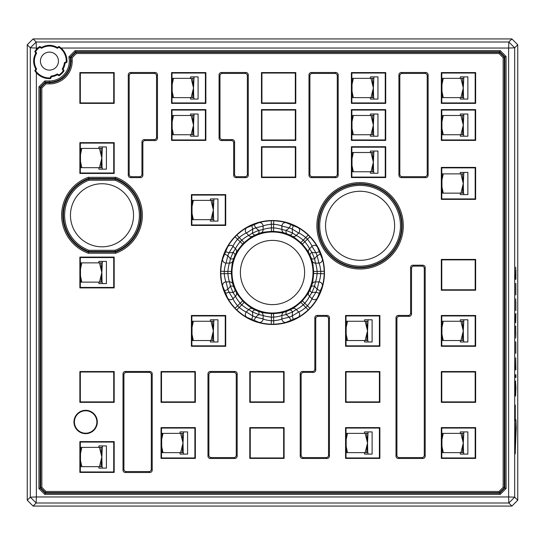 <?xml version="1.0" encoding="UTF-8"?>
<svg xmlns="http://www.w3.org/2000/svg" width="545" height="545" viewBox="0 0 545 545"><rect width="100%" height="100%" fill="white"/><g stroke="black" fill="none" stroke-linecap="round" stroke-linejoin="round"><path stroke-width="0.82" d="M284.177 506.073L511.912 506.073L508.839 503.001L36.161 503.001L33.095 506.073L284.177 506.073M517.75 420.815L517.75 44.772L514.684 47.837L514.684 497.163L517.75 500.228L517.75 420.815M27.25 124.185L27.25 500.228L30.316 497.163L30.316 47.837L27.25 44.772L27.25 124.185M432.498 38.927L33.088 38.927L36.161 41.999L508.839 41.999L511.905 38.927L432.498 38.927M27.25 44.772L33.088 38.927M33.095 506.073L27.25 500.228M36.365 72.778A17.515 17.515 0 0 0 50.61 78.596L51.468 76.75A15.764 15.764 0 0 0 57.314 74.774L59.098 75.735A17.515 17.515 0 0 0 64.051 70.775L63.097 68.997A15.764 15.764 0 0 0 65.073 63.145L66.919 62.287A17.515 17.515 0 0 0 61.095 48.042L508.635 48.042L508.635 496.958L36.365 496.958L36.161 503.001L30.316 497.163L36.365 496.958L36.365 72.778L34.791 70.782L35.772 68.997C32.932 63.745 32.932 58.492 35.772 53.24L34.791 51.455L36.365 49.459L36.365 48.042L30.316 47.837L36.161 41.999L36.365 48.042L37.782 48.042A17.515 17.515 0 0 0 36.365 49.459M35.616 70.734L36.597 68.977A15.056 15.056 0 0 1 36.597 53.26L35.616 51.502A16.84 16.84 0 0 1 39.819 47.299L41.584 48.273A15.056 15.056 0 0 1 57.3 48.273L59.058 47.299A16.84 16.84 0 0 1 66.265 61.844L64.412 62.668A15.056 15.056 0 0 1 62.28 68.977L63.261 70.734A16.84 16.84 0 0 1 59.058 74.938L57.3 73.963A15.056 15.056 0 0 1 50.992 76.096L50.167 77.942A16.84 16.84 0 0 1 35.616 70.734L34.791 70.782M50.167 77.942L50.61 78.596M49.438 52.116A9.006 9.006 0 0 1 57.239 65.618A9.006 9.006 0 0 1 41.645 65.618A9.006 9.006 0 0 1 49.438 52.116M68.84 56.898A19.852 19.852 0 0 1 49.438 80.973L44.765 80.973L38.927 86.812L38.927 488.552L44.765 494.39L500.235 494.39L506.073 488.552L506.073 56.448L500.235 50.61L75.135 50.61L68.84 56.898L70.107 57.286A21.023 21.023 0 0 1 49.438 82.138L45.249 82.138L40.098 87.295L40.098 488.068L38.927 488.552M37.782 48.042L39.778 46.475L41.563 47.449C46.816 44.615 52.068 44.615 57.314 47.449L59.098 46.475L61.095 48.042M508.635 48.042L508.839 41.999L514.684 47.837L508.635 48.042M517.75 500.228L511.912 506.073M515.733 338.091L515.604 325.978L515.733 338.091M515.863 301.651L515.87 310.514L515.815 301.651M515.713 299.443L515.863 298.898M515.686 377.61L515.931 374.735L515.931 377.61L515.536 377.031M515.625 377.603L515.441 375.273M515.447 396.058L515.447 380.962L515.938 387.57L515.59 396.038L515.441 393.585M515.284 453.099L515.924 419.725L516.217 427.995L515.154 453.958M515.141 453.099L515.829 419.725M515.284 419.854L515.304 405.146L515.154 420.733M515.141 419.854L515.154 405.03M515.543 369.905L515.74 357.731L515.931 369.837L515.543 369.905M515.536 320.685L515.55 314.09L515.863 317.79L515.931 313.579L515.706 322.926L515.475 318.334M515.72 317.79L515.754 314.158M515.802 278.774L515.788 279.347L515.427 278.767L515.74 270.102M515.843 342.287L515.87 353.337L515.761 342.287M515.706 342.287L515.856 341.749M515.849 283.884L515.87 294.927L515.768 283.884M515.706 283.884L515.856 283.339M511.905 38.927L517.75 44.772M508.839 503.001L514.684 497.163L508.635 496.958L508.839 503.001M41.584 48.273L41.563 47.449M57.3 48.273L57.314 47.449M39.819 47.299L39.778 46.475M35.616 51.502L34.791 51.455M36.597 53.26L35.772 53.24M36.597 68.977L35.772 68.997M50.992 76.096L51.468 76.75M57.3 73.963L57.314 74.774M59.058 74.938L59.098 75.735M63.261 70.734L64.051 70.775M62.28 68.977L63.097 68.997M64.412 62.668L65.073 63.145M66.265 61.844L66.919 62.287M59.058 47.299L59.098 46.475M38.927 86.812L40.098 87.295M45.494 492.639L45.978 491.474L499.022 491.474L499.506 492.639L45.494 492.639L40.677 487.83L41.849 487.346L45.978 491.474M85.64 433.663A11.677 11.677 0 0 0 95.757 416.148A11.677 11.677 0 0 0 75.53 416.148A11.677 11.677 0 0 0 85.64 433.663M499.022 491.474L503.151 487.346L503.151 57.654L499.022 53.526L76.341 53.526L72.213 57.654L72.213 61.115A22.774 22.774 0 0 1 49.438 83.889L45.978 83.889L41.849 88.017L41.849 487.346M398.92 74.842L398.92 175.279L399.832 174.366L399.832 75.755L398.92 74.842A2.337 2.337 -135 0 1 401.256 72.505L425.781 72.505A2.337 2.337 -45 0 1 428.118 74.842L428.118 175.279A2.337 2.337 45 0 1 425.781 177.609L424.868 176.696L402.169 176.696L401.256 177.609L425.781 177.609M401.256 177.609A2.337 2.337 135 0 1 398.92 175.279M207.979 373.809L207.979 456.145L208.892 455.232L208.892 374.722L207.979 373.809A2.337 2.337 -135 0 1 210.309 371.479L234.841 371.479A2.337 2.337 -45 0 1 237.17 373.809L237.17 456.145A2.337 2.337 45 0 1 234.841 458.481L233.928 457.568L211.222 457.568L210.309 458.481L234.841 458.481M210.309 458.481A2.337 2.337 135 0 1 207.979 456.145M144.289 139.615L145.202 140.535L155.134 140.535L154.221 139.615L144.289 139.615A2.337 2.337 -135 0 0 141.952 141.952L141.952 174.366L142.865 175.279A2.337 2.337 45 0 1 140.535 177.609L130.602 177.609A2.337 2.337 135 0 1 128.273 175.279L129.185 174.366L129.185 75.755L128.273 74.842L128.273 175.279M145.202 140.535A2.337 2.337 -135 0 0 142.865 142.865L142.865 175.279M128.273 74.842A2.337 2.337 -135 0 1 130.602 72.505L155.134 72.505A2.337 2.337 -45 0 1 157.464 74.842L157.464 138.198A2.337 2.337 45 0 1 155.134 140.535M351.402 103.38L385.71 103.38L385.71 72.58L351.402 72.58L351.402 103.38L351.859 102.923L351.859 73.037L385.254 73.037L385.254 102.923L351.859 102.923M351.402 177.541L385.71 177.541L385.71 146.734L351.402 146.734L351.402 177.541L351.859 177.077L351.859 147.198L385.254 147.198L385.254 177.077L351.859 177.077M261.477 140.399L295.785 140.399L295.785 109.6L261.477 109.6L261.477 140.399L261.934 139.942L261.934 110.056L295.329 110.056L295.329 139.942L261.934 139.942M171.552 140.399L205.86 140.399L205.86 109.6L171.552 109.6L171.552 140.399L172.009 139.942L172.009 110.056L205.404 110.056L205.404 139.942L172.009 139.942M79.877 103.38L114.184 103.38L114.184 72.58L79.877 72.58L79.877 103.38L80.333 102.923L80.333 73.037L113.721 73.037L113.721 102.923L80.333 102.923M191.411 225.419L225.712 225.419L225.712 194.62L191.411 194.62L191.411 225.419L191.867 224.962L191.867 195.076L225.255 195.076L225.255 224.962L191.867 224.962M191.411 346.293L225.712 346.293L225.712 315.494L191.411 315.494L191.411 346.293L191.867 345.837L191.867 315.95L225.255 315.95L225.255 345.837L191.867 345.837M79.877 402.353L114.184 402.353L114.184 371.547L79.877 371.547L79.877 402.353L80.333 401.89L80.333 372.01L113.721 372.01L113.721 401.89L80.333 401.89M161.041 458.406L195.348 458.406L195.348 427.607L161.041 427.607L161.041 458.406L161.504 457.95L161.504 428.063L194.892 428.063L194.892 457.95L161.504 457.95M249.801 402.353L284.102 402.353L284.102 371.547L249.801 371.547L249.801 402.353L250.257 401.89L250.257 372.01L283.645 372.01L283.645 401.89L250.257 401.89M345.564 402.353L379.872 402.353L379.872 371.547L345.564 371.547L345.564 402.353L346.021 401.89L346.021 372.01L379.409 372.01L379.409 401.89L346.021 401.89M441.327 458.406L475.635 458.406L475.635 427.607L441.327 427.607L441.327 458.406L441.784 457.95L441.784 428.063L475.179 428.063L475.179 457.95L441.784 457.95M441.327 346.293L475.635 346.293L475.635 315.494L441.327 315.494L441.327 346.293L441.784 345.837L441.784 315.95L475.179 315.95L475.179 345.837L441.784 345.837M441.327 140.399L475.635 140.399L475.635 109.6L441.327 109.6L441.327 140.399L441.784 139.942L441.784 110.056L475.179 110.056L475.179 139.942L441.784 139.942M272.5 324.473A51.973 51.973 0 0 0 324.466 273.113A51.973 51.973 0 0 0 273.733 220.548A51.973 51.973 0 0 0 220.534 271.887A51.973 51.973 0 0 0 272.5 324.473M441.327 103.38L475.635 103.38L475.635 72.58L441.327 72.58L441.327 103.38L441.784 102.923L441.784 73.037L475.179 73.037L475.179 102.923L441.784 102.923M441.327 290.233L475.635 290.233L475.635 259.434L441.327 259.434L441.327 290.233L441.784 289.776L441.784 259.89L475.179 259.89L475.179 289.776L441.784 289.776M441.327 402.353L475.635 402.353L475.635 371.547L441.327 371.547L441.327 402.353L441.784 401.89L441.784 372.01L475.179 372.01L475.179 401.89L441.784 401.89M345.564 458.406L379.872 458.406L379.872 427.607L345.564 427.607L345.564 458.406L346.021 457.95L346.021 428.063L379.409 428.063L379.409 457.95L346.021 457.95M345.564 346.293L379.872 346.293L379.872 315.494L345.564 315.494L345.564 346.293L346.021 345.837L346.021 315.95L379.409 315.95L379.409 345.837L346.021 345.837M249.801 458.406L284.102 458.406L284.102 427.607L249.801 427.607L249.801 458.406L250.257 457.95L250.257 428.063L283.645 428.063L283.645 457.95L250.257 457.95M161.041 402.353L195.348 402.353L195.348 371.547L161.041 371.547L161.041 402.353L161.504 401.89L161.504 372.01L194.892 372.01L194.892 401.89L161.504 401.89M79.877 472.42L114.184 472.42L114.184 441.62L79.877 441.62L79.877 472.42L80.333 471.963L80.333 442.077L113.721 442.077L113.721 471.963L80.333 471.963M79.877 287.903L114.184 287.903L114.184 257.097L79.877 257.097L79.877 287.903L80.333 287.44L80.333 257.56L113.721 257.56L113.721 287.44L80.333 287.44M79.877 173.453L114.184 173.453L114.184 142.647L79.877 142.647L79.877 173.453L80.333 172.99L80.333 143.11L113.721 143.11L113.721 172.99L80.333 172.99M171.552 103.38L205.86 103.38L205.86 72.58L171.552 72.58L171.552 103.38L172.009 102.923L172.009 73.037L205.404 73.037L205.404 102.923L172.009 102.923M261.477 103.38L295.785 103.38L295.785 72.58L261.477 72.58L261.477 103.38L261.934 102.923L261.934 73.037L295.329 73.037L295.329 102.923L261.934 102.923M261.477 177.541L295.785 177.541L295.785 146.734L261.477 146.734L261.477 177.541L261.934 177.077L261.934 147.198L295.329 147.198L295.329 177.077L261.934 177.077M351.402 140.399L385.71 140.399L385.71 109.6L351.402 109.6L351.402 140.399L351.859 139.942L351.859 110.056L385.254 110.056L385.254 139.942L351.859 139.942M475.635 167.41L441.327 167.41L441.327 199.375L475.635 199.375L475.635 167.41L475.179 167.867L475.179 198.918L441.784 198.918L441.784 167.867L475.179 167.867M234.582 141.952L233.669 142.865L233.669 175.279L234.582 174.366L234.582 141.952A2.337 2.337 -45 0 0 232.245 139.615L222.319 139.615L221.406 140.535L231.332 140.535L232.245 139.615M233.669 142.865A2.337 2.337 -45 0 0 231.332 140.535M221.406 140.535A2.337 2.337 135 0 1 219.07 138.198L219.982 137.286L219.982 75.755L219.07 74.842L219.07 138.198M219.07 74.842A2.337 2.337 -135 0 1 221.406 72.505L245.931 72.505A2.337 2.337 -45 0 1 248.268 74.842L248.268 175.279A2.337 2.337 45 0 1 245.931 177.609L245.018 176.696L236.918 176.696L236.005 177.609L245.931 177.609M236.005 177.609A2.337 2.337 135 0 1 233.669 175.279M123.013 373.809L123.013 470.158L123.926 469.245L123.926 374.722L123.013 373.809A2.337 2.337 -135 0 1 125.35 371.479L149.875 371.479A2.337 2.337 -45 0 1 152.212 373.809L152.212 470.158A2.337 2.337 45 0 1 149.875 472.495L148.962 471.582L126.263 471.582L125.35 472.495L149.875 472.495M125.35 472.495A2.337 2.337 135 0 1 123.013 470.158M302.57 458.481A2.337 2.337 135 0 1 300.234 456.145L301.153 455.232L301.153 374.722L300.234 373.809A2.337 2.337 -135 0 1 302.57 371.479L312.503 371.479A2.337 2.337 45 0 0 314.833 369.142L314.833 317.755A2.337 2.337 -135 0 1 317.17 315.419L327.095 315.419A2.337 2.337 -45 0 1 329.432 317.755L329.432 456.145A2.337 2.337 45 0 1 327.095 458.481L326.183 457.568L303.483 457.568L302.57 458.481L327.095 458.481M300.234 373.809L300.234 456.145M335.856 72.505L311.331 72.505L312.244 73.418L334.943 73.418L335.856 72.505A2.337 2.337 -45 0 1 338.193 74.842L338.193 175.279A2.337 2.337 45 0 1 335.856 177.609L311.331 177.609A2.337 2.337 135 0 1 308.995 175.279L309.907 174.366L309.907 75.755L308.995 74.842L308.995 175.279M308.995 74.842A2.337 2.337 -135 0 1 311.331 72.505M425.195 456.145A2.337 2.337 45 0 1 422.866 458.481L421.953 457.568L399.247 457.568L398.334 458.481A2.337 2.337 135 0 1 396.004 456.145L396.004 317.755A2.337 2.337 -135 0 1 398.334 315.419L408.266 315.419A2.337 2.337 45 0 0 410.596 313.082L410.596 267.534A2.337 2.337 -135 0 1 412.933 265.204L422.866 265.204A2.337 2.337 -45 0 1 425.195 267.534L424.282 268.447L424.282 455.232L425.195 456.145L425.195 267.534M398.334 458.481L422.866 458.481M360.088 269.005A43.212 43.212 0 0 0 397.509 204.191A43.212 43.212 0 0 0 322.667 204.191A43.212 43.212 0 0 0 360.088 269.005M88.447 177.241A40.364 40.364 0 0 0 88.29 253.227L115.697 253.227A40.364 40.364 0 0 0 115.54 177.241M115.513 177.323L88.474 177.323L88.678 178.488L115.308 178.488L115.513 177.323M96.867 421.987A11.22 11.22 0 0 0 85.64 410.767A11.22 11.22 0 0 0 74.42 421.987A11.22 11.22 0 0 0 85.64 433.207A11.22 11.22 0 0 0 96.867 421.987M273.726 220.752C279.592 221.161 283.727 221.815 286.132 222.707L298.067 227.653C300.404 228.723 303.79 231.189 308.225 235.038A51.761 51.761 0 0 1 309.962 236.775C313.811 241.21 316.277 244.596 317.347 246.933L322.293 258.868C323.185 261.273 323.839 265.408 324.248 271.274A51.761 51.761 0 0 1 324.248 273.726C323.839 279.592 323.185 283.727 322.293 286.132L317.347 298.067C316.277 300.404 313.811 303.79 309.962 308.225A51.761 51.761 0 0 1 308.225 309.962C303.79 313.811 300.404 316.277 298.067 317.347L286.132 322.293C283.727 323.185 279.592 323.839 273.726 324.248A51.761 51.761 0 0 1 271.274 324.248C265.408 323.839 261.273 323.185 258.868 322.293L246.933 317.347C244.596 316.277 241.21 313.811 236.775 309.962A51.761 51.761 0 0 1 235.038 308.225C231.189 303.79 228.723 300.404 227.653 298.067L222.707 286.132C221.815 283.727 221.161 279.592 220.752 273.726A51.761 51.761 0 0 1 220.752 271.274C221.161 265.408 221.815 261.273 222.707 258.868L227.653 246.933C228.723 244.596 231.189 241.21 235.038 236.775A51.761 51.761 0 0 1 236.775 235.038C241.21 231.189 244.596 228.723 246.933 227.653L258.868 222.707C261.273 221.815 265.408 221.161 271.274 220.752A51.761 51.761 0 0 1 273.726 220.752L273.644 224.254A48.26 48.26 0 0 0 271.356 224.254C267.37 224.649 264.618 225.262 263.099 226.086L255.619 227.837L258.821 230.412L263.099 229.54C264.625 228.852 267.377 228.294 271.356 227.878A44.636 44.636 0 0 1 273.644 227.878C277.623 228.294 280.375 228.852 281.901 229.54L286.18 230.412L292.59 233.069L296.228 235.474C297.795 236.067 300.132 237.62 303.245 240.141A44.636 44.636 0 0 1 304.859 241.755C307.38 244.869 308.933 247.205 309.526 248.772L311.931 252.41L314.588 258.821L315.46 263.099C316.148 264.625 316.706 267.377 317.122 271.356A44.636 44.636 0 0 1 317.122 273.644C316.706 277.623 316.148 280.375 315.46 281.901L314.588 286.18L311.931 292.59L309.526 296.228C308.933 297.795 307.38 300.132 304.859 303.245A44.636 44.636 0 0 1 303.245 304.859C300.132 307.38 297.795 308.933 296.228 309.526L292.59 311.931L286.18 314.588L281.901 315.46C280.375 316.148 277.623 316.706 273.644 317.122A44.636 44.636 0 0 1 271.356 317.122C267.377 316.706 264.625 316.148 263.099 315.46L258.821 314.588L252.41 311.931L248.772 309.526C247.205 308.933 244.869 307.38 241.755 304.859A44.636 44.636 0 0 1 240.141 303.245C237.62 300.132 236.067 297.795 235.474 296.228L233.069 292.59L230.412 286.18L229.54 281.901C228.852 280.375 228.294 277.623 227.878 273.644A44.636 44.636 0 0 1 227.878 271.356C228.294 267.377 228.852 264.625 229.54 263.099L230.412 258.821L233.069 252.41L235.474 248.772C236.067 247.205 237.62 244.869 240.141 241.755A44.636 44.636 0 0 1 241.755 240.141C244.869 237.62 247.205 236.067 248.772 235.474L252.41 233.069L258.821 230.412A3.502 1.799 70.4 0 1 258.16 233.696L252.778 236.217C251.02 237.102 248.145 239.255 244.167 242.675L239.194 237.572A48.26 48.26 0 0 0 237.572 239.194C235.038 242.293 233.526 244.671 233.035 246.333L228.982 252.853L233.069 252.41A3.502 1.799 25.4 0 1 234.922 255.203L232.899 260.789C232.279 262.663 231.775 266.212 231.38 271.444L224.254 271.356A48.26 48.26 0 0 0 224.254 273.644C224.649 277.63 225.262 280.382 226.086 281.901L227.837 289.381L230.412 286.18A3.502 1.799 -19.6 0 1 233.696 286.84L236.217 292.222C237.102 293.98 239.255 296.855 242.675 300.833L237.572 305.806A48.26 48.26 0 0 0 239.194 307.428C242.293 309.962 244.671 311.474 246.333 311.965L252.853 316.018L252.41 311.931A3.502 1.799 -64.6 0 1 255.203 310.078L260.789 312.101C262.663 312.721 266.212 313.225 271.444 313.62L271.356 320.746A48.26 48.26 0 0 0 273.644 320.746C277.63 320.351 280.382 319.738 281.901 318.914L289.381 317.163L286.18 314.588A3.502 1.799 -109.6 0 1 286.84 311.304L292.222 308.783C293.98 307.898 296.855 305.745 300.833 302.325L305.806 307.428A48.26 48.26 0 0 0 307.428 305.806C309.962 302.707 311.474 300.329 311.965 298.667L316.018 292.147L311.931 292.59A3.502 1.799 -154.6 0 1 310.078 289.797L312.101 284.211C312.721 282.337 313.225 278.788 313.62 273.556L320.746 273.644A48.26 48.26 0 0 0 320.746 271.356C320.351 267.37 319.738 264.618 318.914 263.099L317.163 255.619L314.588 258.821A3.502 1.799 160.4 0 1 311.304 258.16L308.783 252.778C307.898 251.02 305.745 248.145 302.325 244.167L307.428 239.194A48.26 48.26 0 0 0 305.806 237.572C302.707 235.038 300.329 233.526 298.667 233.035L292.147 228.982L292.59 233.069A3.502 1.799 115.4 0 1 289.797 234.922L284.211 232.899C282.337 232.279 278.788 231.775 273.556 231.38L273.644 224.254C277.63 224.649 280.382 225.262 281.901 226.086L281.901 229.54A3.502 3.29 103.3 0 0 284.211 232.899M271.444 313.62A41.134 41.134 0 0 0 273.556 313.62L273.726 324.248M242.675 300.833A41.134 41.134 0 0 0 244.167 302.325C248.145 305.745 251.02 307.898 252.778 308.783L255.203 310.078M231.38 271.444A41.134 41.134 0 0 0 231.38 273.556C231.775 278.788 232.279 282.337 232.899 284.211L233.696 286.84M244.167 242.675A41.134 41.134 0 0 0 242.675 244.167C239.255 248.145 237.102 251.02 236.217 252.778L234.922 255.203M273.556 231.38A41.134 41.134 0 0 0 271.444 231.38C266.212 231.775 262.663 232.279 260.789 232.899L258.16 233.696M302.325 244.167A41.134 41.134 0 0 0 300.833 242.675C296.855 239.255 293.98 237.102 292.222 236.217L289.797 234.922M313.62 273.556A41.134 41.134 0 0 0 313.62 271.444C313.225 266.212 312.721 262.663 312.101 260.789L311.304 258.16M300.833 302.325A41.134 41.134 0 0 0 302.325 300.833C305.745 296.855 307.898 293.98 308.783 292.222L310.078 289.797M273.556 313.62C278.788 313.225 282.337 312.721 284.211 312.101L286.84 311.304M272.5 231.625A40.875 40.875 0 0 1 313.375 273.025A40.875 40.875 0 0 1 271.451 313.361A40.875 40.875 0 0 1 231.625 271.975A40.875 40.875 0 0 1 272.5 231.625M272.5 313.007A40.507 40.507 0 0 0 307.578 252.246A40.507 40.507 0 0 0 237.422 252.246A40.507 40.507 0 0 0 272.5 313.007M252.035 319.806A3.502 0.756 113.2 0 1 252.853 316.018L255.619 317.163L263.099 318.914C264.618 319.738 267.37 320.351 271.356 320.746L271.274 324.248M253.52 320.419A3.502 0.756 111.8 0 0 255.619 317.163L258.821 314.588A3.502 1.799 -70.4 0 0 258.16 311.304M224.581 291.48A3.502 0.756 158.2 0 1 227.837 289.381L228.982 292.147L233.035 298.667C233.526 300.329 235.038 302.707 237.572 305.806L235.038 308.225M225.194 292.965A3.502 0.756 156.8 0 0 228.982 292.147L233.069 292.59A3.502 1.799 -25.4 0 0 234.922 289.797M291.48 320.419A3.502 0.756 68.2 0 1 289.381 317.163L292.147 316.018L292.59 311.931A3.502 1.799 -115.4 0 0 289.797 310.078M292.965 319.806A3.502 0.756 66.8 0 0 292.147 316.018L298.667 311.965C300.329 311.474 302.707 309.962 305.806 307.428L308.225 309.962M319.806 292.965A3.502 0.756 23.2 0 1 316.018 292.147L317.163 289.381L314.588 286.18A3.502 1.799 -160.4 0 0 311.304 286.84M320.419 291.48A3.502 0.756 21.8 0 0 317.163 289.381L318.914 281.901C319.738 280.382 320.351 277.63 320.746 273.644L324.248 273.726M320.419 253.52A3.502 0.756 -21.8 0 1 317.163 255.619L316.018 252.853L311.931 252.41A3.502 1.799 154.6 0 0 310.078 255.203M319.806 252.035A3.502 0.756 -23.2 0 0 316.018 252.853L311.965 246.333C311.474 244.671 309.962 242.293 307.428 239.194L309.962 236.775M292.965 225.194A3.502 0.756 -66.8 0 1 292.147 228.982L289.381 227.837L286.18 230.412A3.502 1.799 109.6 0 0 286.84 233.696M291.48 224.581A3.502 0.756 -68.2 0 0 289.381 227.837L281.901 226.086A3.502 3.284 108 0 1 286.132 222.707M253.52 224.581A3.502 0.756 -111.8 0 1 255.619 227.837L252.853 228.982L252.41 233.069A3.502 1.799 64.6 0 0 255.203 234.922M252.035 225.194A3.502 0.756 -113.2 0 0 252.853 228.982L246.333 233.035C244.671 233.526 242.293 235.038 239.194 237.572L236.775 235.038M225.194 252.035A3.502 0.756 -156.8 0 1 228.982 252.853L227.837 255.619L230.412 258.821A3.502 1.799 19.6 0 0 233.696 258.16M224.581 253.52A3.502 0.756 -158.2 0 0 227.837 255.619L226.086 263.099C225.262 264.618 224.649 267.37 224.254 271.356L220.752 271.274M302.325 300.833L309.962 308.225M308.783 292.222A3.502 3.29 31.7 0 0 309.526 296.228L311.965 298.667A3.502 3.284 27 0 0 317.347 298.067M298.067 317.347A3.502 3.284 -117 0 0 298.667 311.965L296.228 309.526A3.502 3.29 -121.7 0 0 292.222 308.783M322.293 286.132A3.502 3.284 -162 0 0 318.914 281.901L315.46 281.901A3.502 3.29 -166.7 0 0 312.101 284.211M313.62 271.444L324.248 271.274M284.211 312.101A3.502 3.29 76.7 0 0 281.901 315.46L281.901 318.914A3.502 3.284 72 0 0 286.132 322.293M312.101 260.789A3.502 3.29 -13.3 0 0 315.46 263.099L318.914 263.099A3.502 3.284 -18 0 0 322.293 258.868M258.868 322.293A3.502 3.284 -72 0 0 263.099 318.914L263.099 315.46A3.502 3.29 -76.7 0 0 260.789 312.101M317.347 246.933A3.502 3.284 153 0 0 311.965 246.333L309.526 248.772A3.502 3.29 148.3 0 0 308.783 252.778M300.833 242.675L308.225 235.038M252.778 308.783A3.502 3.29 121.7 0 0 248.772 309.526L246.333 311.965A3.502 3.284 117 0 0 246.933 317.347M292.222 236.217A3.502 3.29 -58.3 0 0 296.228 235.474L298.667 233.035A3.502 3.284 -63 0 0 298.067 227.653M244.167 302.325L236.775 309.962M227.653 298.067A3.502 3.284 -27 0 0 233.035 298.667L235.474 296.228A3.502 3.29 -31.7 0 0 236.217 292.222M271.444 231.38L271.274 220.752M232.899 284.211A3.502 3.29 166.7 0 0 229.54 281.901L226.086 281.901A3.502 3.284 162 0 0 222.707 286.132M260.789 232.899A3.502 3.29 -103.3 0 0 263.099 229.54L263.099 226.086A3.502 3.284 -108 0 0 258.868 222.707M231.38 273.556L220.752 273.726M222.707 258.868A3.502 3.284 18 0 0 226.086 263.099L229.54 263.099A3.502 3.29 13.3 0 0 232.899 260.789M246.933 227.653A3.502 3.284 63 0 0 246.333 233.035L248.772 235.474A3.502 3.29 58.3 0 0 252.778 236.217M242.675 244.167L235.038 236.775M236.217 252.778A3.502 3.29 -148.3 0 0 235.474 248.772L233.035 246.333A3.502 3.284 -153 0 0 227.653 246.933M441.327 72.58L441.784 73.037M475.635 103.38L475.179 102.923M475.635 72.58L475.179 73.037M441.327 109.6L441.784 110.056M475.635 140.399L475.179 139.942M475.635 109.6L475.179 110.056M441.327 259.434L441.784 259.89M475.635 290.233L475.179 289.776M475.635 259.434L475.179 259.89M441.327 315.494L441.784 315.95M475.635 346.293L475.179 345.837M475.635 315.494L475.179 315.95M441.327 371.547L441.784 372.01M475.635 402.353L475.179 401.89M475.635 371.547L475.179 372.01M441.327 427.607L441.784 428.063M475.635 458.406L475.179 457.95M475.635 427.607L475.179 428.063M345.564 427.607L346.021 428.063M379.872 458.406L379.409 457.95M379.872 427.607L379.409 428.063M345.564 371.547L346.021 372.01M379.872 402.353L379.409 401.89M379.872 371.547L379.409 372.01M345.564 315.494L346.021 315.95M379.872 346.293L379.409 345.837M379.872 315.494L379.409 315.95M249.801 371.547L250.257 372.01M284.102 402.353L283.645 401.89M284.102 371.547L283.645 372.01M249.801 427.607L250.257 428.063M284.102 458.406L283.645 457.95M284.102 427.607L283.645 428.063M161.041 427.607L161.504 428.063M195.348 458.406L194.892 457.95M195.348 427.607L194.892 428.063M161.041 371.547L161.504 372.01M195.348 402.353L194.892 401.89M195.348 371.547L194.892 372.01M79.877 371.547L80.333 372.01M114.184 402.353L113.721 401.89M114.184 371.547L113.721 372.01M79.877 441.62L80.333 442.077M114.184 472.42L113.721 471.963M114.184 441.62L113.721 442.077M191.411 315.494L191.867 315.95M225.712 346.293L225.255 345.837M225.712 315.494L225.255 315.95M79.877 257.097L80.333 257.56M114.184 287.903L113.721 287.44M114.184 257.097L113.721 257.56M191.411 194.62L191.867 195.076M225.712 225.419L225.255 224.962M225.712 194.62L225.255 195.076M79.877 142.647L80.333 143.11M114.184 173.453L113.721 172.99M114.184 142.647L113.721 143.11M79.877 72.58L80.333 73.037M114.184 103.38L113.721 102.923M114.184 72.58L113.721 73.037M171.552 72.58L172.009 73.037M205.86 103.38L205.404 102.923M205.86 72.58L205.404 73.037M171.552 109.6L172.009 110.056M205.86 140.399L205.404 139.942M205.86 109.6L205.404 110.056M261.477 72.58L261.934 73.037M295.785 103.38L295.329 102.923M295.785 72.58L295.329 73.037M261.477 109.6L261.934 110.056M295.785 140.399L295.329 139.942M295.785 109.6L295.329 110.056M261.477 146.734L261.934 147.198M295.785 177.541L295.329 177.077M295.785 146.734L295.329 147.198M351.402 146.734L351.859 147.198M385.71 177.541L385.254 177.077M385.71 146.734L385.254 147.198M351.402 109.6L351.859 110.056M385.71 140.399L385.254 139.942M385.71 109.6L385.254 110.056M351.402 72.58L351.859 73.037M385.71 103.38L385.254 102.923M385.71 72.58L385.254 73.037M475.635 199.375L475.179 198.918M441.327 167.41L441.784 167.867M441.327 199.375L441.784 198.918M140.535 177.609L139.622 176.696L131.515 176.696L130.602 177.609M130.602 72.505L131.515 73.418L154.221 73.418L155.134 72.505M157.464 74.842L156.551 75.755L156.551 137.286L157.464 138.198M221.406 72.505L222.319 73.418L245.018 73.418L245.931 72.505M248.268 74.842L247.355 75.755L247.355 174.366L248.268 175.279M152.212 373.809L151.299 374.722L151.299 469.245L152.212 470.158M125.35 371.479L126.263 372.392L148.962 372.392L149.875 371.479M237.17 373.809L236.258 374.722L236.258 455.232L237.17 456.145M210.309 371.479L211.222 372.392L233.928 372.392L234.841 371.479M317.17 315.419L318.082 316.332L326.183 316.332L327.095 315.419M329.432 317.755L328.519 318.668L328.519 455.232L329.432 456.145M302.57 371.479L303.483 372.392L313.416 372.392A2.337 2.337 45 0 0 315.746 370.055L315.746 318.668L314.833 317.755M428.118 74.842L427.205 75.755L427.205 174.366L428.118 175.279M401.256 72.505L402.169 73.418L424.868 73.418L425.781 72.505M338.193 74.842L337.28 75.755L337.28 174.366L338.193 175.279M335.856 177.609L334.943 176.696L312.244 176.696L311.331 177.609M396.004 456.145L396.917 455.232L396.917 318.668L396.004 317.755M398.334 315.419L399.247 316.332L409.179 316.332A2.337 2.337 45 0 0 411.516 313.995L411.516 268.447L410.596 267.534M412.933 265.204L413.846 266.117L421.953 266.117L422.866 265.204M424.282 268.447A2.337 2.337 -45 0 0 421.953 266.117M413.846 266.117A2.337 2.337 -135 0 0 411.516 268.447M421.953 457.568A2.337 2.337 45 0 0 424.282 455.232M396.917 455.232A2.337 2.337 135 0 0 399.247 457.568M399.247 316.332A2.337 2.337 -135 0 0 396.917 318.668M312.244 73.418A2.337 2.337 -135 0 0 309.907 75.755M309.907 174.366A2.337 2.337 135 0 0 312.244 176.696M337.28 75.755A2.337 2.337 -45 0 0 334.943 73.418M334.943 176.696A2.337 2.337 45 0 0 337.28 174.366M402.169 73.418A2.337 2.337 -135 0 0 399.832 75.755M427.205 75.755A2.337 2.337 -45 0 0 424.868 73.418M399.832 174.366A2.337 2.337 135 0 0 402.169 176.696M424.868 176.696A2.337 2.337 45 0 0 427.205 174.366M303.483 372.392A2.337 2.337 -135 0 0 301.153 374.722M318.082 316.332A2.337 2.337 -135 0 0 315.746 318.668M301.153 455.232A2.337 2.337 135 0 0 303.483 457.568M328.519 318.668A2.337 2.337 -45 0 0 326.183 316.332M326.183 457.568A2.337 2.337 45 0 0 328.519 455.232M211.222 372.392A2.337 2.337 -135 0 0 208.892 374.722M236.258 374.722A2.337 2.337 -45 0 0 233.928 372.392M208.892 455.232A2.337 2.337 135 0 0 211.222 457.568M233.928 457.568A2.337 2.337 45 0 0 236.258 455.232M126.263 372.392A2.337 2.337 -135 0 0 123.926 374.722M151.299 374.722A2.337 2.337 -45 0 0 148.962 372.392M123.926 469.245A2.337 2.337 135 0 0 126.263 471.582M148.962 471.582A2.337 2.337 45 0 0 151.299 469.245M247.355 75.755A2.337 2.337 -45 0 0 245.018 73.418M245.018 176.696A2.337 2.337 45 0 0 247.355 174.366M222.319 73.418A2.337 2.337 -135 0 0 219.982 75.755M234.582 174.366A2.337 2.337 135 0 0 236.918 176.696M219.982 137.286A2.337 2.337 135 0 0 222.319 139.615M154.221 139.615A2.337 2.337 45 0 0 156.551 137.286M156.551 75.755A2.337 2.337 -45 0 0 154.221 73.418M139.622 176.696A2.337 2.337 45 0 0 141.952 174.366M131.515 73.418A2.337 2.337 -135 0 0 129.185 75.755M129.185 174.366A2.337 2.337 135 0 0 131.515 176.696M360.088 266.151A40.364 40.364 0 0 1 325.133 205.601A40.364 40.364 0 0 1 395.05 205.601A40.364 40.364 0 0 1 360.088 266.151M360.088 260.312A34.526 34.526 0 0 0 394.614 225.787A34.526 34.526 0 0 0 360.088 191.261A34.526 34.526 0 0 0 325.563 225.787A34.526 34.526 0 0 0 360.088 260.312M88.29 253.227L88.494 252.062L115.492 252.062L115.697 253.227M88.985 180.238A37.373 37.373 0 0 0 88.985 250.312L114.995 250.312A37.373 37.373 0 0 0 114.995 180.238L88.985 180.238L88.781 179.073L115.206 179.073A38.538 38.538 0 0 1 115.206 251.477L88.781 251.477A38.538 38.538 0 0 1 88.781 179.073M88.985 250.312L88.781 251.477M101.99 246.81A31.535 31.535 0 0 0 133.525 215.275A31.535 31.535 0 0 0 101.99 183.74A31.535 31.535 0 0 0 70.462 215.275A31.535 31.535 0 0 0 101.99 246.81M114.995 250.312L115.206 251.477M114.995 180.238L115.206 179.073M503.151 487.346L504.323 487.83L499.506 492.639M503.151 57.654L504.323 57.171L504.323 487.83M40.677 487.83L40.677 87.534L41.849 88.017M499.022 53.526L499.506 52.361L504.323 57.171M40.677 87.534L45.494 82.724L45.978 83.889M76.341 53.526L75.857 52.361L499.506 52.361M72.213 57.654L71.048 57.171L75.857 52.361M40.098 488.068L45.249 493.225L44.765 494.39M44.765 80.973L45.249 82.138M45.249 493.225L499.751 493.225L500.235 494.39M499.751 493.225L504.902 488.068L506.073 488.552M504.902 488.068L504.902 56.932L506.073 56.448M504.902 56.932L499.751 51.775L500.235 50.61M75.135 50.61L75.619 51.775L70.107 57.286M515.747 294.927L515.747 283.339M515.87 292.052L515.856 286.091M515.747 353.337L515.747 341.749M515.87 350.455L515.856 344.495M515.931 270.116L515.931 279.347L515.577 279.34L515.427 277.01M515.57 277.01L515.441 276.472M515.699 276.472L515.74 267.186M515.611 318.334L515.536 317.776M515.679 317.776L515.686 314.09M515.897 314.158L515.904 313.579M515.693 322.919L515.543 322.347M515.679 322.347L515.536 320.862M515.686 369.905L515.536 367.575M515.679 367.575L515.543 367.037M515.706 367.017L515.74 357.731M515.577 393.585L515.447 392.918M515.59 392.918L515.733 388.483M515.87 388.483L515.672 387.727M515.808 387.727L515.447 383.946M515.59 383.946L515.441 383.278M515.577 383.278L515.59 380.962M515.577 375.273L515.59 374.735M515.747 310.514L515.747 298.926M515.781 307.7L515.781 301.651L515.781 307.7M515.747 338.084L515.747 325.978M515.863 335.209L515.747 328.853L515.863 335.209M515.727 328.86L515.727 335.209M460.178 173.875L460.382 172.418L467.869 172.418L467.869 194.606L463.85 194.606L463.645 193.141L460.913 193.141L462.405 193.141L463.298 183.508L463.529 193.141M370.253 78.344L370.457 76.886L377.944 76.886L377.944 99.074L373.925 99.074L373.72 97.616L370.988 97.616L372.48 97.616L373.373 87.977L373.604 97.616M370.253 115.479L370.457 114.021L377.944 114.021L377.944 136.209L373.925 136.209L373.72 134.751L370.988 134.751L372.48 134.751L373.373 125.118L373.604 134.751M370.253 152.505L370.457 151.04L377.944 151.04L377.944 173.235L373.925 173.235L373.72 171.77L370.988 171.77L372.48 171.77L373.373 162.138L373.604 171.77M190.403 115.479L190.607 114.021L198.094 114.021L198.094 136.209L194.075 136.209L193.87 134.751L191.138 134.751L192.63 134.751L193.523 125.118L193.754 134.751M190.403 78.344L190.607 76.886L198.094 76.886L198.094 99.074L194.075 99.074L193.87 97.616L191.138 97.616L192.63 97.616L193.523 87.977L193.754 97.616M98.72 148.417L98.931 146.952L106.418 146.952L106.418 169.148L102.399 169.148L102.194 167.683L99.456 167.683L100.954 167.683L101.847 158.05L102.072 167.683M210.254 200.383L210.459 198.925L217.952 198.925L217.952 221.113L213.926 221.113L213.722 219.655L210.99 219.655L212.489 219.655L213.374 210.023L213.606 219.655M98.72 262.867L98.931 261.402L106.418 261.402L106.418 283.598L102.399 283.598L102.194 282.133L99.456 282.133L100.954 282.133L101.847 272.5L102.072 282.133M210.254 321.257L210.459 319.799L217.952 319.799L217.952 341.988L213.926 341.988L213.722 340.53L210.99 340.53L212.489 340.53L213.374 330.89L213.606 340.53M98.72 447.384L98.931 445.926L106.418 445.926L106.418 468.114L102.399 468.114L102.194 466.656L99.456 466.656L100.954 466.656L101.847 457.023L102.072 466.656M179.891 433.37L180.095 431.913L187.589 431.913L187.589 454.101L183.563 454.101L183.358 452.643L180.627 452.643L182.125 452.643L183.011 443.01L183.243 452.643M364.407 321.257L364.619 319.799L372.106 319.799L372.106 341.988L368.086 341.988L367.882 340.53L365.143 340.53L366.642 340.53L367.534 330.89L367.759 340.53M364.407 433.37L364.619 431.913L372.106 431.913L372.106 454.101L368.086 454.101L367.882 452.643L365.143 452.643L366.642 452.643L367.534 443.01L367.759 452.643M460.178 433.37L460.382 431.913L467.869 431.913L467.869 454.101L463.85 454.101L463.645 452.643L460.913 452.643L462.405 452.643L463.298 443.01L463.529 452.643M460.178 321.257L460.382 319.799L467.869 319.799L467.869 341.988L463.85 341.988L463.645 340.53L460.913 340.53L462.405 340.53L463.298 330.89L463.529 340.53M460.178 115.479L460.382 114.021L467.869 114.021L467.869 136.209L463.85 136.209L463.645 134.751L460.913 134.751L462.405 134.751L463.298 125.118L463.529 134.751M460.178 78.344L460.382 76.886L467.869 76.886L467.869 99.074L463.85 99.074L463.645 97.616L460.913 97.616L462.405 97.616L463.298 87.977L463.529 97.616M240.386 272.5A32.114 32.114 0 0 1 272.5 240.386A32.114 32.114 0 0 1 304.614 272.5A32.114 32.114 0 0 1 272.5 304.614A32.114 32.114 0 0 1 240.386 272.5M463.85 341.988L460.382 341.988L460.178 340.53M463.85 319.799L463.298 330.965M441.913 327.824L442.131 321.257L460.913 321.257L463.298 330.89L460.913 340.53L442.131 340.53L441.913 333.962M463.298 330.978L462.405 321.257L460.913 321.257L463.529 321.257M443.276 340.53L441.954 334.371M443.276 321.257L441.954 327.416M463.85 136.209L460.382 136.209L460.178 134.751M463.85 114.021L463.298 125.186M441.913 122.046L442.131 115.479L460.913 115.479L463.298 125.118L460.913 134.751L442.131 134.751L441.913 128.184M463.298 125.2L462.405 115.479L460.913 115.479L463.529 115.479M443.276 134.751L441.954 128.6M443.276 115.479L441.954 121.637M463.85 99.074L460.382 99.074L460.178 97.616M463.85 76.886L463.298 87.895M441.913 84.911L442.131 78.344L460.913 78.344L463.298 87.977L460.913 97.616L442.131 97.616L441.913 91.049M463.298 87.909L462.405 78.344L460.913 78.344L463.529 78.344M443.276 97.616L441.954 91.458M443.276 78.344L441.954 84.495M373.925 136.209L370.457 136.209L370.253 134.751M355.374 115.479L369.898 115.479M373.925 114.021L373.373 125.186M351.988 122.046L352.206 115.479L370.988 115.479L373.373 125.118L370.988 134.751L352.206 134.751L351.988 128.184M373.373 125.2L372.48 115.479L370.988 115.479L373.604 115.479M353.351 134.751L352.029 128.6M353.351 115.479L352.029 121.637M368.086 454.101L364.619 454.101L364.407 452.643M368.086 431.913L367.534 442.921M346.15 439.938L346.368 433.37L365.143 433.37L367.534 443.01L365.143 452.643L346.368 452.643L346.15 446.076M367.534 442.935L366.642 433.37L365.143 433.37L367.759 433.37M347.512 452.643L346.191 446.484M347.512 433.37L346.191 439.529M368.086 341.988L364.619 341.988L364.407 340.53M368.086 319.799L367.534 330.965M346.15 327.824L346.368 321.257L365.143 321.257L367.534 330.89L365.143 340.53L346.368 340.53L346.15 333.962M367.534 330.978L366.642 321.257L365.143 321.257L367.759 321.257M347.512 340.53L346.191 334.371M347.512 321.257L346.191 327.416M213.926 221.113L210.459 221.113L210.254 219.655M213.926 198.925L213.374 209.934M191.99 206.95L192.555 200.383L192.208 200.383L210.99 200.383L213.374 210.023L210.99 219.655L192.208 219.655L192.555 219.655L191.99 213.088M213.374 209.948L212.489 200.383L210.99 200.383L213.606 200.383M193.352 219.655L192.031 213.497M193.352 200.383L192.031 206.541M102.399 169.148L98.931 169.148L98.72 167.683M102.399 146.952L101.847 158.118L99.456 148.417L102.072 148.417M80.462 154.978L80.68 148.417L100.954 148.417L101.847 158.05L99.456 167.683L80.68 167.683L80.462 161.122M81.825 167.683L80.503 161.531M81.825 148.417L80.503 154.569M102.399 283.598L98.931 283.598L98.72 282.133M102.399 261.402L101.847 272.568L99.456 262.867L102.072 262.867M80.462 269.428L80.68 262.867L100.954 262.867L101.847 272.5L99.456 282.133L80.68 282.133L80.462 275.572M81.825 282.133L80.503 275.981M81.825 262.867L80.503 269.019M102.399 468.114L98.931 468.114L98.72 466.656M102.399 445.926L101.847 457.092M80.462 453.951L80.68 447.384L99.456 447.384L101.847 457.023L99.456 466.656L80.68 466.656L80.462 460.089M101.847 457.105L100.954 447.384L99.456 447.384L102.072 447.384M81.825 466.656L80.503 460.505M81.825 447.384L80.503 453.542M183.563 454.101L180.095 454.101L179.891 452.643M183.563 431.913L183.011 442.921M161.627 439.938L162.192 433.37L161.845 433.37L180.627 433.37L183.011 443.01L180.627 452.643L161.845 452.643L162.192 452.643L161.627 446.076M183.011 442.935L182.125 433.37L180.627 433.37L183.243 433.37M162.989 452.643L161.667 446.484M162.989 433.37L161.667 439.529M194.075 99.074L190.607 99.074L190.403 97.616M194.075 76.886L193.523 87.895M172.138 84.911L172.356 78.344L191.138 78.344L193.523 87.977L191.138 97.616L172.356 97.616L172.138 91.049M193.523 87.909L192.63 78.344L191.138 78.344L193.754 78.344M173.501 97.616L172.179 91.458M173.501 78.344L172.179 84.495M194.075 136.209L190.607 136.209L190.403 134.751M175.524 115.479L190.048 115.479M194.075 114.021L193.523 125.186M172.138 122.046L172.356 115.479L191.138 115.479L193.523 125.118L191.138 134.751L172.356 134.751L172.138 128.184M193.523 125.2L192.63 115.479L191.138 115.479L193.754 115.479M173.501 134.751L172.179 128.6M173.501 115.479L172.179 121.637M213.926 341.988L210.459 341.988L210.254 340.53M213.926 319.799L213.374 330.965M191.99 327.824L192.555 321.257L192.208 321.257L210.99 321.257L213.374 330.89L210.99 340.53L192.208 340.53L192.555 340.53L191.99 333.962M213.374 330.978L212.489 321.257L210.99 321.257L213.606 321.257M193.352 340.53L192.031 334.371M193.352 321.257L192.031 327.416M373.925 99.074L370.457 99.074L370.253 97.616M373.925 76.886L373.373 87.895M351.988 84.911L352.206 78.344L370.988 78.344L373.373 87.977L370.988 97.616L352.206 97.616L351.988 91.049M373.373 87.909L372.48 78.344L370.988 78.344L373.604 78.344M353.351 97.616L352.029 91.458M353.351 78.344L352.029 84.495M373.925 173.235L370.457 173.235L370.253 171.77M355.374 152.505L369.898 152.505M373.925 151.04L373.373 162.206L370.988 152.505L373.604 152.505M351.988 159.065L352.206 152.505L372.48 152.505L373.373 162.138L370.988 171.77L352.206 171.77L351.988 165.21M353.351 171.77L352.029 165.619M353.351 152.505L352.029 158.656M463.85 194.606L460.382 194.606L460.178 193.141M463.85 172.418L463.298 183.583L460.913 173.875L463.529 173.875M441.913 180.436L442.131 173.875L462.405 173.875L463.298 183.508L460.913 193.141L442.131 193.141L441.913 186.581M443.276 193.141L441.968 187.133L441.947 180.007L443.276 173.875M463.85 454.101L460.382 454.101L460.178 452.643M463.85 431.913L463.298 442.921M441.913 439.938L442.131 433.37L460.913 433.37L463.298 443.01L460.913 452.643L442.131 452.643L441.913 446.076M463.298 442.935L462.405 433.37L460.913 433.37L463.529 433.37M443.276 452.643L441.954 446.484M443.276 433.37L441.954 439.529M45.494 82.724L49.438 82.724A21.602 21.602 0 0 0 71.048 61.115L71.048 57.171M499.751 51.775L75.619 51.775M360.088 267.84A42.04 42.04 0 0 0 396.501 204.777A42.04 42.04 0 0 0 323.682 204.777A42.04 42.04 0 0 0 360.088 267.84M142.865 142.865L141.952 141.952M313.416 372.392L312.503 371.479M314.833 369.142L315.746 370.055M409.179 316.332L408.266 315.419M410.596 313.082L411.516 313.995M360.088 267.316A41.536 41.536 0 0 1 324.118 205.022A41.536 41.536 0 0 1 396.058 205.022A41.536 41.536 0 0 1 360.088 267.316M115.492 252.062A39.199 39.199 0 0 0 115.336 178.406M88.651 178.406A39.199 39.199 0 0 0 88.494 252.062M49.438 82.724L49.438 83.889M71.048 61.115L72.213 61.115M49.438 80.973L49.438 82.138M441.947 334.398L441.947 327.388M442.07 321.25L441.906 328.192M442.07 340.536L441.906 333.581M441.947 128.62L441.947 121.61M442.07 115.472L441.906 122.414M442.07 134.758L441.906 127.816M441.968 91.601L441.947 84.475M442.07 78.337L441.906 85.279M442.07 97.623L441.906 90.681M352.022 128.62L352.022 121.61M352.145 115.472L351.981 122.414M352.145 134.758L351.981 127.816M346.198 446.628L346.184 439.502M346.307 433.364L346.143 440.306M346.307 452.65L346.143 445.708M346.184 334.398L346.184 327.388M346.307 321.25L346.143 328.192M346.307 340.536L346.143 333.581M192.044 213.64L192.031 206.514M192.153 200.376L191.983 207.318M192.153 219.662L191.983 212.707M80.496 161.552L80.496 154.548M80.619 148.41L80.456 155.352M80.619 167.69L80.456 160.734M80.496 276.002L80.496 268.998M80.619 262.86L80.456 269.802M80.619 282.14L80.456 275.184M80.496 460.525L80.496 453.515M80.619 447.377L80.456 454.319M80.619 466.663L80.456 459.721M161.681 446.628L161.667 439.502M161.79 433.364L161.62 440.306M161.79 452.65L161.62 445.694M172.193 91.601L172.172 84.475M172.295 78.337L172.131 85.279M172.295 97.623L172.131 90.681M172.172 128.62L172.172 121.61M172.295 115.472L172.131 122.414M172.295 134.758L172.131 127.816M192.031 334.398L192.031 327.388M192.153 321.25L191.983 328.192M192.153 340.536L191.983 333.581M352.043 91.601L352.022 84.475M352.145 78.337L351.981 85.279M352.145 97.623L351.981 90.681M352.022 165.639L352.022 158.636M352.145 152.498L351.981 159.44M352.145 171.777L351.981 164.835M442.07 173.869L441.906 180.811M442.07 193.148L441.906 186.206M441.968 446.628L441.947 439.502M442.07 433.364L441.906 440.306M442.07 452.65L441.906 445.708"/></g></svg>
